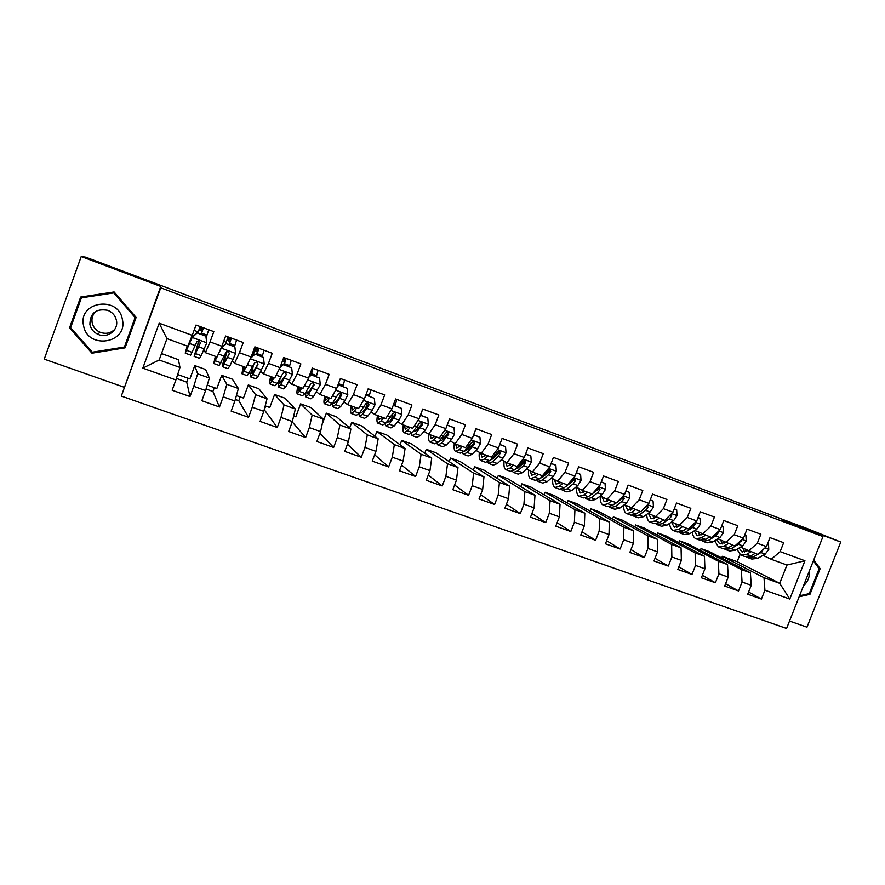<?xml version="1.0" encoding="UTF-8"?>
<svg xmlns="http://www.w3.org/2000/svg" width="885" height="885" viewBox="0 0 885 885"><rect width="100%" height="100%" fill="white"/><g stroke="black" fill="none" stroke-linecap="round" stroke-linejoin="round"><path stroke-width="1.33" d="M789.52 621.049L806.976 627.177L840.75 542.062L808.226 528.965L732.371 500.556M121.322 396.082L786.588 628.461L822.984 536.564L160.749 287.802L121.322 396.082L160.749 286.441L81.221 256.539L44.25 359.144L124.066 387.199M142.817 368.149L159.2 323.191L192.244 335.349L187.742 346.223L166.955 338.634L159.167 359.985L142.817 368.149L175.905 379.964L172.144 390.23L190.009 396.557L193.76 386.336L205.585 390.562L201.835 400.75L219.469 407L223.208 396.845L234.879 401.016L231.151 411.138L248.552 417.3L252.28 407.222L263.807 411.337L260.079 421.393L277.27 427.488L280.988 417.466L292.371 421.537L288.654 431.515L305.635 437.533L309.341 427.588L320.58 431.603L316.874 441.515L333.634 447.456L337.329 437.577L348.436 441.538L344.741 451.394L361.29 457.257L364.974 447.445L375.937 451.361L372.264 461.151L388.615 466.948L392.287 457.191L403.106 461.063L399.445 470.787L415.596 476.506L419.258 466.815L429.955 470.643L426.293 480.301L442.246 485.953L445.896 476.329L456.461 480.101L452.821 489.704L468.585 495.29L472.225 485.721L482.657 489.449L479.028 498.985L494.604 504.505L498.222 495.003L508.543 498.686L504.915 508.167L520.303 513.621L523.92 504.173L534.109 507.813L530.502 517.227L545.702 522.615L549.308 513.234L559.375 516.829L555.78 526.188L570.803 531.52L574.398 522.194L584.354 525.745L580.759 535.049L595.616 540.304L599.189 531.044L609.024 534.551L605.451 543.799L620.131 548.999L623.693 539.795L633.417 543.257L629.855 552.439L644.357 557.583L647.92 548.434L657.522 551.864L653.971 560.99L668.308 566.068L671.859 556.975L681.361 560.371L677.81 569.442L691.993 574.465L695.521 565.427L704.914 568.778L701.385 577.794L715.401 582.761L718.919 573.779L728.2 577.086L724.682 586.047L738.544 590.959L742.05 582.031L751.232 585.306L747.725 594.211L761.421 599.068L748.588 592.01M721.706 557.97L722.348 556.322L737.161 561.676L779.729 583.348L789.785 599.068L804.941 560.747L780.139 551.62L783.656 542.704L769.994 537.649L766.476 546.587L757.317 543.224L760.846 534.252L747.028 529.141L743.5 538.135L734.229 534.728L737.769 525.712L723.797 520.535L720.257 529.584L710.887 526.144L714.438 517.061L700.3 511.829L696.749 520.944L687.269 517.448L690.831 508.322L676.538 503.023L672.965 512.194L663.374 508.665L666.947 499.472L652.488 494.118L648.904 503.344L639.202 499.771L642.787 490.522L628.162 485.113L624.567 494.383L614.754 490.777L618.35 481.473L603.537 475.986L599.942 485.323L590.007 481.672L593.614 472.313L578.635 466.76L575.018 476.163L564.962 472.457L568.579 463.043L553.424 457.423L549.795 466.882L539.629 463.143L543.257 453.662L527.914 447.976L524.274 457.49L513.986 453.706L517.625 444.159L502.094 438.418L498.443 447.987L488.033 444.159L491.684 434.557L475.964 428.727L472.302 438.374L461.76 434.491L465.422 424.822L449.514 418.937L445.841 428.639L435.166 424.712L438.838 414.976L422.731 409.014L419.048 418.782L408.239 414.811L411.923 405.009L395.617 398.969L391.922 408.804L380.981 404.777L384.687 394.92L368.171 388.803L364.465 398.704L353.392 394.622L357.098 384.698L340.382 378.514L336.665 388.471L325.448 384.344L329.165 374.355L312.239 368.083L308.511 378.116L297.15 373.935L300.878 363.879L283.731 357.529L279.992 367.629L268.487 363.392L272.237 353.27L254.869 346.831L251.119 357.009L239.459 352.717L243.22 342.517L225.631 336.001L221.869 346.245L210.066 341.898L213.827 331.632L196.016 325.038L192.244 335.349M789.785 599.068L764.917 590.195L761.421 599.068M264.206 409.799L265.788 406.082M206.05 389.013L212.909 391.469L214.314 387.641M81.221 256.539L85.712 257.192L732.415 500.445M176.403 378.426L186.724 382.11L188.129 378.26M235.31 399.478L238.795 400.717L240.2 396.911M709.571 551.698L750.403 572.794L741.298 569.52L701.008 548.6L709.571 551.698M751.232 585.306L750.403 572.794M742.05 582.031L741.298 569.52M804.941 560.747L786.964 565.039L771.244 559.298L763.003 555.36M780.139 551.62L771.244 559.298M688.087 543.932L727.547 564.564L718.332 561.256L679.437 540.801L688.087 543.932M728.2 577.086L727.547 564.564M718.919 573.779L718.332 561.256M766.476 546.587L757.671 554.342L740.546 547.151M757.317 543.224L748.566 551.012M666.383 536.089L704.438 556.245L695.112 552.893L657.644 532.925L666.383 536.089M704.914 568.778L704.438 556.245M695.521 565.427L695.112 552.893M743.5 538.135L734.838 546.001L717.835 538.854M734.229 534.728L725.634 542.638M644.457 528.157L681.063 547.837L671.626 544.441L635.618 524.96L644.457 528.157M681.361 560.371L681.063 547.837M671.859 556.975L671.626 544.441M720.257 529.584L711.739 537.571L694.869 530.458M710.887 526.144L702.436 534.164M622.288 520.148L657.411 539.319L647.875 535.89L613.349 516.917L622.288 520.148M657.522 551.864L657.411 539.319M647.92 548.434L647.875 535.89M696.749 520.944L688.386 529.042L671.649 521.962M687.269 517.448L678.972 525.601M599.875 512.039L633.494 530.712L623.848 527.239L590.848 508.775L599.875 512.039M633.417 543.257L633.494 530.712M623.693 539.795L623.848 527.239M672.965 512.194L664.768 520.413L648.163 513.377M663.374 508.665L655.243 516.94M577.23 503.853L609.289 522.006L599.532 518.488L568.104 500.556L577.23 503.853M609.024 534.551L609.289 522.006M599.189 531.044L599.532 518.488M648.904 503.344L640.873 511.685L624.401 504.682M639.202 499.771L631.237 508.167M554.331 495.578L584.808 513.189L574.94 509.638L545.105 492.248L554.331 495.578M584.354 525.745L584.808 513.189M574.398 522.194L574.94 509.638M624.567 494.383L616.69 502.857L606.944 499.306L600.373 495.899M614.754 490.777L606.944 499.306M531.188 487.215L560.039 504.273L550.05 500.678L521.862 483.841L531.188 487.215M559.375 516.829L560.039 504.273M549.308 513.234L550.05 500.678M599.942 485.323L592.242 493.93L582.374 490.334L576.069 487.004M569.951 483.785L569.376 483.476M590.007 481.672L582.374 490.334M507.791 478.752L534.982 495.257L524.871 491.617L498.355 475.345L507.791 478.752M534.109 507.813L534.982 495.257M523.92 504.173L524.871 491.617M575.018 476.163L567.495 484.891L557.517 481.252L551.477 478.011M545.437 474.758L544.717 474.382M564.962 472.457L557.517 481.252M484.128 470.2L509.627 486.13L499.394 482.447L474.592 466.749L484.128 470.2M508.543 498.686L509.627 486.13M498.222 495.003L499.394 482.447M549.795 466.882L542.45 475.754L532.361 472.059L526.597 468.906M520.634 465.632L519.783 465.167M539.629 463.143L532.361 472.059M460.211 461.55L483.962 476.893L473.608 473.165L450.576 458.065L460.211 461.55M482.657 489.449L483.962 476.893M472.225 485.721L473.608 473.165M524.274 457.49L517.117 466.506L506.895 462.766L501.419 459.691M495.545 456.383L494.56 455.83M513.986 453.706L506.895 462.766M436.028 452.81L457.987 467.545L447.511 463.773L426.282 449.292L436.028 452.81M456.461 480.101L457.987 467.545M445.896 476.329L447.511 463.773M498.443 447.987L491.485 457.136L481.141 453.363L475.953 450.365M470.167 447.013L469.039 446.372M488.033 444.159L481.141 453.363M411.569 443.971L431.703 458.076L421.094 454.259L401.713 440.409L411.569 443.971M429.955 470.643L431.703 458.076M419.258 466.815L421.094 454.259M472.302 438.374L465.532 447.666L455.067 443.839L450.188 440.929M444.491 437.522L443.23 436.781M461.76 434.491L455.067 443.839M386.845 435.033L405.098 448.507L394.356 444.635L376.866 431.426L386.845 435.033M403.106 461.063L405.098 448.507M392.287 457.191L394.356 444.635M445.841 428.639L439.27 438.075L428.672 434.203L424.103 431.371M418.505 427.909L417.643 427.366M435.166 424.712L428.672 434.203M361.821 425.984L378.16 438.805L367.297 434.9L351.743 422.344L361.821 425.984M375.937 451.361L378.16 438.805M364.974 447.445L367.297 434.9M419.048 418.782L412.687 428.362L401.956 424.446L397.708 421.691M408.239 414.811L401.956 424.446M336.532 416.846L350.891 428.993L339.895 425.032L326.333 413.151L336.532 416.846M348.436 441.538L350.891 428.993M337.329 437.577L339.895 425.032M391.922 408.804L385.772 418.539L374.919 414.578L371.003 411.901M380.981 404.777L374.919 414.578M310.945 407.587L323.291 419.059L312.151 415.054L300.623 403.859L310.945 407.587M320.58 431.603L323.291 419.059M309.341 427.588L312.151 415.054M364.465 398.704L358.536 408.593L347.54 404.578L343.966 401.967M353.392 394.622L347.54 404.578M285.058 398.239L295.347 409.003L284.063 404.943L274.615 394.467L285.058 398.239M292.371 421.537L295.347 409.003M280.988 417.466L284.063 404.943M336.665 388.471L330.946 398.515L319.828 394.456L316.609 391.9M325.448 384.344L319.828 394.456M258.874 388.769L267.038 398.814L255.621 394.699L248.309 384.953L258.874 388.769M263.807 411.337L267.038 398.814M252.28 407.222L255.621 394.699M308.511 378.116L303.024 388.327L291.762 384.212L288.919 381.689M297.15 373.935L291.762 384.212M232.379 379.189L238.386 388.493L226.814 384.333L221.704 375.328L232.379 379.189M234.879 401.016L238.386 388.493M223.208 396.845L226.814 384.333M279.992 367.629L274.748 377.995L263.343 373.835L260.887 371.313M268.487 363.392L263.343 373.835M205.585 369.499L209.358 378.05L197.643 373.835L194.777 365.594L205.585 369.499M205.585 390.562L209.358 378.05M193.76 386.336L197.643 373.835M251.119 357.009L246.118 367.541L234.558 363.326L232.545 360.726M239.459 352.717L234.558 363.326M161.501 353.569L178.46 359.697L179.965 367.474L159.167 359.985M175.905 379.964L179.965 367.474M221.869 346.245L217.113 356.954L205.409 352.684L203.904 349.829M210.066 341.898L205.409 352.684M160.749 286.441L160.749 287.802M840.75 542.062L782.982 520.347L822.984 536.564M722.348 556.322L763.998 577.684L779.729 583.348L786.964 565.039M737.161 561.676L739.937 554.596M177.675 374.521L189.899 378.891L194.777 365.594M207.234 385.108L216.836 388.548L221.704 375.328M236.406 395.562L243.464 398.084L248.309 384.953M265.212 405.872L269.781 407.509L274.615 394.467M293.665 416.072L295.8 416.835L300.623 403.859M322.14 424.391L326.333 413.151M349.641 427.942L351.743 422.344M375.019 436.349L376.866 431.426M400.064 444.79L401.713 440.409M424.789 453.231L426.282 449.292M449.215 461.66L450.576 458.065M473.353 470.035L474.592 466.749M497.204 478.365L498.355 475.345M520.789 486.639L521.862 483.841M544.109 494.848L545.105 492.248M567.163 502.99L568.104 500.556M589.963 511.065L590.848 508.775M612.52 519.064L613.349 516.917M634.822 526.995L635.618 524.96M656.891 534.85L657.644 532.925M678.729 542.627L679.437 540.801M700.334 550.337L701.008 548.6M159.2 323.191L166.955 338.634M764.917 590.195L763.998 577.684M136.135 317.416L114.121 291.95L80.657 297.039L69.539 327.859L91.94 353.192L125.073 347.849L136.135 317.416M799.133 596.778L809.963 594.344L820.152 568.657L813.724 559.928M190.009 396.557L186.724 382.11M219.469 407L212.909 391.469M248.552 417.3L238.795 400.717M277.27 427.488L264.394 409.866M305.635 437.533L292.238 421.88M333.634 447.456L319.95 433.263M361.29 457.257L347.44 444.193M388.615 466.948L374.654 454.768M415.596 476.506L401.602 465.067M442.246 485.953L428.251 475.123M468.585 495.29L454.613 484.98M494.604 504.505L480.677 494.649M520.303 513.621L506.452 504.162M545.702 522.615L531.929 513.51M570.803 531.52L557.119 522.725M595.616 540.304L582.02 531.797M620.131 548.999L606.634 540.746M644.357 557.583L630.972 549.574M668.308 566.068L655.033 558.28M691.993 574.465L678.817 566.865M715.401 582.761L702.336 575.35M738.544 590.959L725.6 583.735M81.331 296.94L70.645 327.616M92.372 352.197L125.338 347.13M92.56 352.418L91.94 353.192M70.38 327.306L69.539 327.859M818.536 567.916L820.152 568.657M808.724 593.724L809.963 594.344M201.072 334.264L202.709 328.943L199.722 327.638M194.202 356.412L199.545 358.348L201.194 355.659L206.725 342.949L205.895 336.189L197.134 332.959L192.122 337.583L185.242 353.148L187.177 346.024M192.122 337.583L186.558 349.52L187.388 346.101M206.083 337.716L208.772 329.762M205.895 336.189L197.134 332.959M192.034 337.384L197.034 332.771M198.848 340.592L194.114 356.378L200.397 343.026L199.269 340.692L196.89 341.743L190.684 355.128L185.308 353.17M197.864 333.07L200.065 326.543M203.439 327.782L201.238 334.32M200.397 343.026L195.441 352.75L199.025 340.625M202.145 331.123L198.959 329.939M228.983 344.553L230.465 339.22L227.688 337.981M222.655 366.755L227.899 368.658L229.79 366.08L235.653 353.58L234.857 346.865L226.206 343.679L221.239 348.281L213.761 363.514L215.354 356.312M220.996 348.225L218.883 352.96M216.958 356.898L215.088 359.907L215.686 356.434M234.503 346.588L236.605 340.072M234.857 346.865L226.206 343.679M221.073 348.026L226.018 343.457M226.549 351.599C223.551 360.516 222.212 365.549 222.533 366.711L229.381 353.668L228.286 351.356L225.929 352.396L219.148 365.472L213.871 363.558M225.808 343.657L228.009 336.886M231.339 338.114L229.226 344.641M229.381 353.668L223.85 363.104L227.257 350.338M230.011 341.422L226.958 340.294M256.55 354.719L257.9 349.376L255.311 348.203M248.652 362.186L247.302 365.029M245.366 367.275L243.253 370.173L243.641 366.633M245.986 367.496L241.937 373.758L243.198 366.478M263.453 357.418L254.637 354.011L263.453 357.418L264.217 364.067L258.044 376.368L255.898 378.835L250.765 376.966M262.093 356.766L264.095 350.25M254.913 354.265L250.455 358.403M250.886 357.496L254.637 354.011M252.258 367.839C250.709 373.216 250.156 376.247 250.61 376.91L252.701 374.421L258.011 364.166L256.949 361.876L254.592 362.916L247.258 375.694L242.092 373.813M252.889 355.637L255.61 347.108M258.896 348.325L256.882 354.841M258.011 364.166L251.915 373.326L253.21 366.069M257.535 351.588L254.614 350.515M122.395 319.551C118.678 295.203 77.769 301.42 83.566 325.636C87.593 350.029 128.093 343.48 122.395 319.551M116.422 320.37C115.304 315.602 112.417 312.239 107.727 310.292C95.967 308.301 90.027 313.047 89.905 324.529C90.934 328.999 93.589 332.251 97.87 334.264C107.262 338.844 118.778 330.194 116.422 320.37M114.862 329.264C110.614 333.368 105.614 334.342 99.872 332.163C95.735 330.205 93.168 327.063 92.162 322.737C91.387 318.025 92.792 314.098 96.377 310.956M81.398 297.836L114.198 292.681L135.35 317.129L124.409 347.031L92.305 352.208L70.623 327.671L81.398 297.836L113.789 292.902L135.117 317.56L124.409 347.031M803.436 585.925C807.85 581.788 809.864 576.766 809.443 570.847L809.443 570.759M813.348 560.869L819.123 568.712L809.266 593.603L799.52 595.793M273.432 377.519L271.087 380.318L271.264 376.722M274.195 377.795L269.77 383.88C269.283 383.305 269.593 380.849 270.699 376.523M291.685 367.828L282.901 364.443L291.685 367.828L292.426 374.432L285.955 386.535L283.565 388.891L278.532 387.055M289.351 366.821L291.265 360.317M283.255 364.72L279.87 367.861M280.268 366.888L282.901 364.443M278.852 380.849L278.332 386.988L280.678 384.61L286.286 374.532L285.247 372.275L282.912 373.304L277.337 383.393L275.025 385.783L269.958 383.946M283.786 364.764L285.003 359.41L283.344 358.58M286.12 358.414L284.196 364.919M286.286 374.532L279.638 383.426L279.903 379.101M284.738 361.644L282.514 360.826M301.143 387.641L298.566 390.329L298.544 386.69M302.062 387.973L297.272 393.869C296.652 393.261 296.851 390.783 297.869 386.446M319.573 378.116L310.812 374.731L319.573 378.116L320.293 384.665L313.511 396.569L310.889 398.825L305.956 397.022M311.675 371.302L311.022 371.357M316.277 376.744L318.102 370.262M311.243 375.041L308.799 377.331M309.208 376.236L310.812 374.731M305.613 392.531L305.723 396.945L308.301 394.677L314.208 384.776L313.19 382.53L310.878 383.559L305.004 393.471L302.46 395.75L297.493 393.947M311.785 369.31L310.635 374.897M313.036 368.381L311.177 374.875M314.208 384.776L313.721 384.411L309.175 391.502L307.029 393.405L306.796 390.705M328.523 397.63L325.724 400.219L325.503 396.524M329.585 398.029L327.173 401.547L324.43 403.737C323.7 403.084 323.788 400.584 324.718 396.248M347.119 388.272L338.391 384.898L347.119 388.272L347.805 394.776L345.095 400.385L340.736 406.481L337.893 408.638L333.059 406.879M342.882 386.557L344.63 380.085M339.818 396.624L340.902 392.719M338.9 385.24L337.318 386.712M337.782 385.462L338.391 384.898M327.173 401.547L332.34 403.427L332.782 406.779L335.592 404.611L341.787 394.898L340.791 392.674L338.49 393.692L332.34 403.427L329.552 405.607L324.684 403.837M341.787 394.898L341.212 394.5L336.422 401.447L334.076 403.272L333.634 401.569M355.571 407.509L352.562 409.998L352.13 406.259M356.777 407.952L354.232 411.403L351.268 413.494C350.416 412.797 350.405 410.275 351.245 405.927M365.826 395.075L374.333 398.305L374.986 404.766L372.22 410.308L367.64 416.282L364.565 418.328L359.83 416.603M369.178 396.259L370.848 389.798M365.826 407.985L367.175 402.609M366.202 395.307L365.483 395.982M374.333 398.305L365.848 395.031M358.823 413.903L359.52 416.492L362.551 414.423L369.023 404.887L368.06 402.686L365.77 403.704L359.332 413.262L356.334 415.33L351.566 413.605M369.023 404.887L368.37 404.467L363.337 411.271L360.815 413.007L360.306 411.956M382.287 417.266L379.068 419.656L378.459 415.861M383.647 417.764L380.97 421.138L377.784 423.13C376.822 422.399 376.711 419.855 377.464 415.507M393.25 405.286L401.215 408.217L401.845 414.634L399.013 420.109L394.212 425.962L390.927 427.909L386.28 426.216M395.164 405.839L396.745 399.389M391.712 418.782L392.896 413.284M401.215 408.217L393.294 405.153M385.108 423.992L385.948 426.094L389.19 424.125L395.938 414.766L394.998 412.576L392.719 413.583L386.015 422.975L382.785 424.955L378.116 423.251M395.938 414.766L395.197 414.302L389.942 420.983L387.221 422.632L386.778 422.023M408.693 426.913L405.264 429.203L404.467 425.364M410.186 427.455L407.388 430.752L403.991 432.654C402.907 431.88 402.708 429.325 403.372 424.966M420.364 415.286L427.765 418.008L428.373 424.38L425.486 429.8L420.475 435.52L416.979 437.378L412.421 435.719M420.84 415.308L422.068 410.784M417.421 429.17L417.875 426.05M427.765 418.008L420.419 415.153M411.127 433.816L412.045 435.586L415.507 433.716L422.521 424.512L421.603 422.355L419.346 423.351L412.366 432.566L408.936 434.458L404.345 432.787M422.521 424.512L421.702 424.026L416.216 430.564L412.996 431.836M434.778 436.438L431.161 438.639L430.176 434.756M436.405 437.024L433.495 440.265L429.889 442.069C428.694 441.261 428.395 438.672 428.982 434.314M447.157 425.165L454.005 427.687L454.58 434.004L451.638 439.369L446.427 444.967L442.721 446.737L438.252 445.111M442.92 439.248L443.119 436.902M454.005 427.687L447.202 425.032M436.88 443.44L437.854 444.967L441.515 443.186L448.784 434.148L447.898 432.013L445.653 432.997L438.418 442.058L434.767 443.839L430.276 442.212M448.784 434.148L447.898 433.639L442.179 440.044L438.971 441.438M460.565 445.852L456.737 447.954L455.576 444.027M462.313 446.494L459.282 449.657L455.476 451.372C454.16 450.509 453.773 447.854 454.315 443.396M473.619 434.922L479.924 437.245L480.478 443.518L477.48 448.817L472.07 454.315L468.154 455.974L463.784 454.392M468.176 449.06L468.22 447.224M479.924 437.245L473.663 434.789M462.346 452.899L463.342 454.226L467.225 452.545L474.736 443.673L473.873 441.549L471.639 442.533L464.149 451.427L460.3 453.12L455.897 451.527M474.736 443.673L473.774 443.131L467.844 449.414L464.968 450.952M486.042 455.155L482.026 457.169L480.688 453.098M487.923 455.841L484.781 458.939L480.765 460.565C479.327 459.647 478.851 456.903 479.349 452.335M499.759 444.558L505.534 446.693L506.065 452.921L503.012 458.165L497.414 463.541L493.299 465.123L489.007 463.563M487.535 462.202L488.553 463.386L492.613 461.793L498.189 456.394L500.379 453.076L499.35 452.512L493.199 458.662L493.133 457.224M505.534 446.693L499.804 444.436M500.379 453.076L499.538 450.974L497.326 451.958L495.135 455.277L489.582 460.687L485.544 462.291L481.219 460.731M485.434 454.934L485.467 455.72M493.199 458.662L490.19 460.145M511.22 464.348L507.016 466.273L505.512 461.981M513.223 465.079L509.97 468.11L505.766 469.647C504.196 468.674 503.642 465.864 504.096 461.196M525.579 454.082L530.845 456.029L531.354 462.213L528.256 467.402L522.46 472.656L518.156 474.15L513.953 472.623M517.957 468.088L517.836 466.97M530.845 456.029L525.624 453.961M512.437 471.384L513.455 472.446L517.725 470.931L523.477 465.654L525.723 462.379L524.905 460.288L522.703 461.262L520.457 464.548L514.727 469.846L510.479 471.362L506.253 469.824M510.202 463.972L510.313 465.189M525.723 462.379L524.617 461.793L518.267 467.811L515.358 469.26M536.1 473.431L531.73 475.278L530.038 470.787M538.235 474.205L534.872 477.181L530.48 478.63C528.788 477.612 528.146 474.725 528.555 469.979M551.101 463.497L555.869 465.256L556.344 471.395L553.191 476.528L547.218 481.672L542.726 483.077L538.6 481.584M542.461 477.325L542.306 476.495M555.869 465.256L551.145 463.375M537.062 480.422L538.08 481.396L542.538 479.969L548.479 474.802L550.769 471.561L549.961 469.492L547.782 470.466L545.492 473.707L539.573 478.896L535.137 480.323L530.989 478.818M534.684 472.911L534.894 474.471M550.769 471.561L549.596 470.953L543.047 476.849L540.304 478.254M560.703 482.413L556.145 484.172L554.275 479.515M562.948 483.232L559.486 486.142L554.906 487.513C553.103 486.44 552.373 483.498 552.727 478.685M576.312 472.789L580.593 474.371L581.047 480.466L577.85 485.544L571.688 490.589L567.019 491.905L562.971 490.445M566.71 486.407L566.555 485.821M580.593 474.371L576.356 472.667M561.411 489.35L562.417 490.235L567.064 488.907L573.181 483.841L575.515 480.644L574.741 478.597L572.562 479.559L570.239 482.756L564.132 487.834L559.519 489.184L555.448 487.701M558.9 481.761L559.22 483.597M560.105 482.203L560.083 482.933M575.515 480.644L574.276 480.013L565.006 487.104M585.018 491.297L580.294 492.978L578.248 488.155M587.386 492.16L583.812 495.003L579.056 496.286C577.131 495.169 576.323 492.171 576.622 487.303M601.225 481.982L605.03 483.387L605.462 489.438L602.209 494.461L595.882 499.394L591.025 500.633L587.065 499.195M605.03 483.387L601.28 481.86M591.999 493.841L588.403 496.673L583.613 497.945L579.631 496.496M582.828 490.5L583.281 492.58M583.923 490.898L583.912 492.171M585.483 498.166L586.489 498.985L591.302 497.735L597.607 492.779L599.986 489.615L599.222 487.591L597.696 487.834M599.986 489.615L598.68 488.962L589.476 495.832M597.065 488.553L593.105 492.956M609.057 500.069L604.167 501.673L601.944 496.706M611.535 500.976L607.873 503.764L602.939 504.959C600.915 503.819 600.019 500.833 600.24 495.998M625.85 491.064L629.18 492.292L629.6 498.299L626.303 503.277L619.799 508.112L614.776 509.262L610.882 507.857M629.18 492.292L625.894 490.943M616.093 502.636L612.409 505.423L607.442 506.607L603.526 505.18M606.49 499.063L607.088 501.43M607.475 499.494L607.508 501.198M609.289 506.873L610.285 507.636L615.274 506.463L621.746 501.607L624.168 498.487L623.427 496.474L622.697 496.408M616.458 502.769L613.725 504.428M620.418 498.852L618.781 500.611M624.168 498.487L622.797 497.812L617.531 501.972M632.83 508.753L627.775 510.269L625.374 505.18M635.408 509.694L631.647 512.426L626.547 513.543C624.556 512.459 623.571 509.705 623.582 505.291M650.187 500.036L653.064 501.098L653.451 507.072L650.11 511.984L643.439 516.718L638.251 517.802L634.434 516.42M653.064 501.098L650.232 499.914M639.921 511.342L636.138 514.063L630.994 515.17L627.166 513.776M629.866 507.47L630.629 510.158M630.773 507.935L630.85 510.048M632.83 515.479L633.804 516.187L638.97 515.092L645.607 510.335L648.074 507.26L647.123 505.202M640.143 511.419L637.786 512.869M648.074 507.26L646.647 506.563L643.351 509.107M656.327 517.327L651.106 518.776L648.539 513.566M659.015 518.311L655.165 520.988L649.889 522.028C647.92 520.988 646.858 518.444 646.703 514.406M674.248 508.908L676.671 509.804L677.036 515.734L673.651 520.601L666.814 525.236L661.46 526.232L657.732 524.882M676.671 509.804L674.293 508.786M663.473 519.938L659.602 522.604L654.292 523.632L650.541 522.261M652.986 515.8L653.904 518.765M653.805 516.209L653.96 518.754M656.106 523.975L657.068 524.639L662.4 523.621L669.204 518.975L671.715 515.933L671.151 514.019M663.551 519.971L661.781 521.11M671.715 515.933L670.222 515.214L668.806 516.364M679.558 525.812L674.193 527.183L671.472 522.084M682.357 526.841L678.408 529.451L672.976 530.425C671.04 529.418 669.912 527.062 669.602 523.345M698.022 517.681L700.013 518.411L700.356 524.296L696.938 529.119L689.935 533.655L684.415 534.584L680.753 533.246M700.013 518.411L698.066 517.559M686.76 528.445L682.8 531.055L677.324 532.007L673.651 530.668M675.852 524.053L676.936 527.261M676.582 524.407L676.76 526.94M679.127 532.372L680.078 533.002L685.565 532.062L692.535 527.504L695.079 524.506L694.836 522.803M678.85 526.287L678.651 525.447M702.535 534.208L697.015 535.502L694.227 530.878M705.433 535.27L701.396 537.826L695.798 538.722C693.895 537.748 692.723 535.558 692.28 532.128M721.529 526.343L723.089 526.918L723.421 532.77L719.947 537.538L712.801 541.974L707.115 542.826L703.531 541.531M723.089 526.918L721.574 526.232M709.792 536.852L705.743 539.408L700.112 540.281L696.495 538.976M698.464 532.217L699.725 535.657M699.106 532.538L699.283 534.894M701.905 540.68L702.823 541.266L708.476 540.403L715.6 535.945L718.189 532.98L718.166 531.542M701.562 534.828L701.23 533.578M725.302 542.472L719.582 543.722L716.75 539.518M728.255 543.6L724.129 546.1L718.377 546.919L714.748 540.768M744.761 534.916L745.9 535.337L746.221 541.144L742.703 545.868L735.402 550.204L729.572 550.99L726.054 549.718M732.57 545.171L728.421 547.671L722.636 548.468L719.107 547.184M720.821 540.304L722.26 543.943M721.375 540.569L721.552 542.737M724.417 548.888L725.324 549.452L731.132 548.656L738.4 544.286L741.165 540.248M724.03 543.246L723.565 541.631M745.9 535.337L744.794 534.828M747.814 550.658L741.907 551.853L739.063 548.036M750.823 551.842L746.619 554.287L740.712 555.039L736.973 549.275M767.737 543.39L768.468 543.655L768.766 549.43L765.215 554.098L757.759 558.346L751.785 559.066L748.334 557.816M755.082 553.39L750.856 555.835L744.927 556.565L741.453 555.315M742.946 548.313L744.55 552.129M743.411 548.534L743.577 550.47M746.697 557.008L747.582 557.539L753.533 556.809L760.956 552.539L763.821 548.921M746.265 551.532L745.657 549.618M768.468 543.655L767.76 543.335M206.703 342.783L192.244 337.473M192.255 352.407L186.757 350.405M191.957 336.023L193.063 336.433M194.058 330.37L198.262 331.93M201.647 333.18L206.99 335.149M201.194 355.659L195.718 353.668M195.331 345.581L189.788 343.557M204.346 348.878L198.826 346.865M202.588 329.64L199.446 328.479M202.554 328.733L202.964 327.605M235.631 353.414L221.361 348.17M220.962 362.861L215.542 360.892M223.684 341.311L226.283 342.274M229.624 343.502L234.901 345.449M229.79 366.08L224.392 364.111M224.303 356.179L218.827 354.177M233.209 359.443L227.755 357.44M230.41 339.928L227.423 338.833M230.222 338.966L230.631 337.86M264.195 363.901L250.267 358.79M249.327 373.193L243.961 371.246M252.922 352.097L253.962 352.484M257.269 353.701L262.48 355.626M258.044 376.368L252.701 374.421M252.911 366.655L247.501 364.675M261.706 369.864L256.318 367.894M257.889 350.106L255.068 349.055M257.557 349.088L257.966 347.982M292.404 374.266L279.107 369.388M277.337 383.393L272.038 381.468M284.572 363.779L289.727 365.682M285.955 386.535L280.678 384.61M281.164 376.988L276.186 375.163M289.849 380.163L284.527 378.216M285.047 360.151L283.045 359.41M284.572 359.089L284.981 357.994M320.27 384.51L307.582 379.842M305.004 393.471L299.772 391.568M311.553 373.747L316.642 375.616M313.511 396.569L308.301 394.677M309.064 387.199L304.517 385.539M317.638 390.34L312.383 388.415M347.794 394.622L335.692 390.174M338.457 383.67L343.247 385.44M340.736 406.481L335.592 404.611M336.621 397.276L332.506 395.772M345.095 400.385L339.906 398.482M374.974 404.6L363.458 400.374M359.332 413.262L354.232 411.403M366.257 393.936L369.532 395.141M367.64 416.282L362.551 414.423M363.846 407.244L360.151 405.894M372.22 410.308L367.087 408.427M401.823 414.468L390.882 410.452M386.015 422.975L380.97 421.138M393.703 404.069L395.506 404.733M394.212 425.962L389.19 424.125M390.739 417.078L387.453 415.884M399.013 420.109L393.947 418.251M428.351 424.214L417.974 420.408M412.366 432.566L407.388 430.752M420.475 435.52L415.507 433.716M417.311 426.802L414.423 425.751M425.486 429.8L420.475 427.964M454.569 433.849L444.724 430.232M438.418 442.058L433.495 440.265M446.427 444.967L441.515 443.186M443.562 436.405L441.062 435.497M451.638 439.369L446.693 437.555M480.466 443.363L471.163 439.945M464.149 451.427L459.282 449.657M472.07 454.315L467.225 452.545M469.504 445.896L467.38 445.122M477.48 448.817L472.59 447.036M506.054 452.766L497.27 449.536M489.582 460.687L484.781 458.939M497.414 463.541L492.613 461.793M495.135 455.277L493.387 454.636M503.012 458.165L498.189 456.394M531.343 462.058L523.068 459.016M514.727 469.846L509.97 468.11M522.46 472.656L517.725 470.931M520.457 464.548L519.075 464.039M528.256 467.402L523.477 465.654M556.333 471.24L548.556 468.386M539.573 478.896L534.872 477.181M547.218 481.672L542.538 479.969M545.492 473.707L544.463 473.331M553.191 476.528L548.479 474.802M581.036 480.312L573.745 477.634M564.132 487.834L559.486 486.142M571.688 490.589L567.064 488.907M570.239 482.756L569.553 482.513M577.85 485.544L573.181 483.841M605.451 489.283L598.636 486.783M588.403 496.673L583.812 495.003M595.882 499.394L591.302 497.735M602.209 494.461L597.607 492.779M629.589 498.155L623.239 495.821M612.409 505.423L607.873 503.764M619.799 508.112L615.274 506.463M626.303 503.277L621.746 501.607M653.451 506.917L647.543 504.749M636.138 514.063L631.647 512.426M643.439 516.718L638.97 515.092M650.11 511.984L645.607 510.335M677.036 515.59L671.582 513.588M659.602 522.604L655.165 520.988M666.814 525.236L662.4 523.621M673.651 520.601L669.204 518.975M700.356 524.152L695.333 522.305M682.8 531.055L678.408 529.451M689.935 533.655L685.565 532.062M696.938 529.119L692.535 527.504M693.729 523.865L695.079 524.506M723.41 532.626L718.819 530.934M705.743 539.408L701.396 537.826M712.801 541.974L708.476 540.403M719.947 537.538L715.6 535.945M717.16 532.493L718.189 532.98M746.21 541L742.028 539.463M728.421 547.671L724.129 546.1M735.402 550.204L731.132 548.656M742.703 545.868L738.4 544.286M740.314 541.023L741.033 541.366M768.755 549.286L764.983 547.903M750.856 555.835L746.619 554.287M757.759 558.346L753.533 556.809M765.215 554.098L760.956 552.539M99.872 332.163L97.87 334.264M674.193 527.183L674.746 527.394M697.015 535.502L697.59 535.713M719.582 543.722L720.191 543.943M741.907 551.853L742.526 552.085"/></g></svg>
